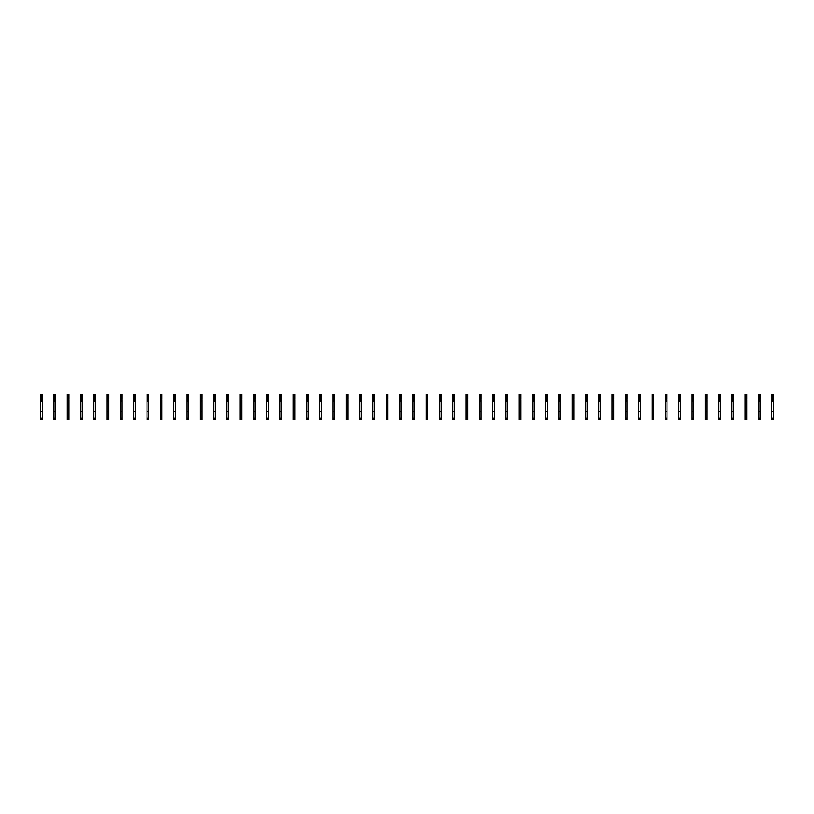 <?xml version="1.0" encoding="UTF-8"?>
<svg xmlns="http://www.w3.org/2000/svg" width="814" height="814" viewBox="0 0 814 814"><rect width="100%" height="100%" fill="white"/><g stroke="black" fill="none" stroke-linecap="round" stroke-linejoin="round"><path stroke-width="1.22" d="M42.359 399.918L42.359 419.688L40.7 419.688L40.7 398.595L42.033 398.26L42.359 399.918M42.359 394.943L40.7 394.943L40.7 394.312L42.359 394.312L42.359 396.937L40.7 396.937L40.7 398.595M40.7 394.943L40.7 396.937M42.359 396.937L42.359 398.595M42.359 401.221L40.7 401.221M42.359 411.589L40.7 411.589M55.647 399.918L55.647 419.688L53.989 419.688L53.989 398.595L55.321 398.26L55.647 399.918M55.647 394.943L53.989 394.943L53.989 394.312L55.647 394.312L55.647 396.937L53.989 396.937L53.989 398.595M53.989 394.943L53.989 396.937M55.647 396.937L55.647 398.595M55.647 401.221L53.989 401.221M55.647 411.589L53.989 411.589M68.946 399.918L68.946 419.688L67.277 419.688L67.277 398.595L68.61 398.26L68.946 399.918M68.946 394.943L67.277 394.943L67.277 394.312L68.946 394.312L68.946 396.937L67.277 396.937L67.277 398.595M67.277 394.943L67.277 396.937M68.946 396.937L68.946 398.595M68.946 401.221L67.277 401.221M68.946 411.589L67.277 411.589M82.234 399.918L82.234 419.688L80.566 419.688L80.566 398.595L81.899 398.26L82.234 399.918M82.234 394.943L80.566 394.943L80.566 394.312L82.234 394.312L82.234 396.937L80.566 396.937L80.566 398.595M80.566 394.943L80.566 396.937M82.234 396.937L82.234 398.595M82.234 401.221L80.566 401.221M82.234 411.589L80.566 411.589M95.523 399.918L95.523 419.688L93.854 419.688L93.854 398.595L95.187 398.26L95.523 399.918M95.523 394.943L93.854 394.943L93.854 394.312L95.523 394.312L95.523 396.937L93.854 396.937L93.854 398.595M93.854 394.943L93.854 396.937M95.523 396.937L95.523 398.595M95.523 401.221L93.854 401.221M95.523 411.589L93.854 411.589M108.811 399.918L108.811 419.688L107.153 419.688L107.153 398.595L108.476 398.26L108.811 399.918M108.811 394.943L107.153 394.943L107.153 394.312L108.811 394.312L108.811 396.937L107.153 396.937L107.153 398.595M107.153 394.943L107.153 396.937M108.811 396.937L108.811 398.595M108.811 401.221L107.153 401.221M108.811 411.589L107.153 411.589M122.1 399.918L122.1 419.688L120.441 419.688L120.441 398.595L121.764 398.26L122.1 399.918M122.1 394.943L120.441 394.943L120.441 394.312L122.1 394.312L122.1 396.937L120.441 396.937L120.441 398.595M120.441 394.943L120.441 396.937M122.1 396.937L122.1 398.595M122.1 401.221L120.441 401.221M122.1 411.589L120.441 411.589M135.389 399.918L135.389 419.688L133.73 419.688L133.73 398.595L135.053 398.26L135.389 399.918M135.389 394.943L133.73 394.943L133.73 394.312L135.389 394.312L135.389 396.937L133.73 396.937L133.73 398.595M133.73 394.943L133.73 396.937M135.389 396.937L135.389 398.595M135.389 401.221L133.73 401.221M135.389 411.589L133.73 411.589M148.677 399.918L148.677 419.688L147.019 419.688L147.019 398.595L148.352 398.26L148.677 399.918M148.677 394.943L147.019 394.943L147.019 394.312L148.677 394.312L148.677 396.937L147.019 396.937L147.019 398.595M147.019 394.943L147.019 396.937M148.677 396.937L148.677 398.595M148.677 401.221L147.019 401.221M148.677 411.589L147.019 411.589M161.966 399.918L161.966 419.688L160.307 419.688L160.307 398.595L161.64 398.26L161.966 399.918M161.966 394.943L160.307 394.943L160.307 394.312L161.966 394.312L161.966 396.937L160.307 396.937L160.307 398.595M160.307 394.943L160.307 396.937M161.966 396.937L161.966 398.595M161.966 401.221L160.307 401.221M161.966 411.589L160.307 411.589M175.254 399.918L175.254 419.688L173.596 419.688L173.596 398.595L174.929 398.26L175.254 399.918M175.254 394.943L173.596 394.943L173.596 394.312L175.254 394.312L175.254 396.937L173.596 396.937L173.596 398.595M173.596 394.943L173.596 396.937M175.254 396.937L175.254 398.595M175.254 401.221L173.596 401.221M175.254 411.589L173.596 411.589M188.553 399.918L188.553 419.688L186.884 419.688L186.884 398.595L188.217 398.26L188.553 399.918M188.553 394.943L186.884 394.943L186.884 394.312L188.553 394.312L188.553 396.937L186.884 396.937L186.884 398.595M186.884 394.943L186.884 396.937M188.553 396.937L188.553 398.595M188.553 401.221L186.884 401.221M188.553 411.589L186.884 411.589M201.841 399.918L201.841 419.688L200.173 419.688L200.173 398.595L201.506 398.26L201.841 399.918M201.841 394.943L200.173 394.943L200.173 394.312L201.841 394.312L201.841 396.937L200.173 396.937L200.173 398.595M200.173 394.943L200.173 396.937M201.841 396.937L201.841 398.595M201.841 401.221L200.173 401.221M201.841 411.589L200.173 411.589M215.13 399.918L215.13 419.688L213.472 419.688L213.472 398.595L214.794 398.26L215.13 399.918M215.13 394.943L213.472 394.943L213.472 394.312L215.13 394.312L215.13 396.937L213.472 396.937L213.472 398.595M213.472 394.943L213.472 396.937M215.13 396.937L215.13 398.595M215.13 401.221L213.472 401.221M215.13 411.589L213.472 411.589M228.419 399.918L228.419 419.688L226.76 419.688L226.76 398.595L228.083 398.26L228.419 399.918M228.419 394.943L226.76 394.943L226.76 394.312L228.419 394.312L228.419 396.937L226.76 396.937L226.76 398.595M226.76 394.943L226.76 396.937M228.419 396.937L228.419 398.595M228.419 401.221L226.76 401.221M228.419 411.589L226.76 411.589M241.707 399.918L241.707 419.688L240.049 419.688L240.049 398.595L241.371 398.26L241.707 399.918M241.707 394.943L240.049 394.943L240.049 394.312L241.707 394.312L241.707 396.937L240.049 396.937L240.049 398.595M240.049 394.943L240.049 396.937M241.707 396.937L241.707 398.595M241.707 401.221L240.049 401.221M241.707 411.589L240.049 411.589M254.996 399.918L254.996 419.688L253.337 419.688L253.337 398.595L254.67 398.26L254.996 399.918M254.996 394.943L253.337 394.943L253.337 394.312L254.996 394.312L254.996 396.937L253.337 396.937L253.337 398.595M253.337 394.943L253.337 396.937M254.996 396.937L254.996 398.595M254.996 401.221L253.337 401.221M254.996 411.589L253.337 411.589M268.284 399.918L268.284 419.688L266.626 419.688L266.626 398.595L267.959 398.26L268.284 399.918M268.284 394.943L266.626 394.943L266.626 394.312L268.284 394.312L268.284 396.937L266.626 396.937L266.626 398.595M266.626 394.943L266.626 396.937M268.284 396.937L268.284 398.595M268.284 401.221L266.626 401.221M268.284 411.589L266.626 411.589M281.573 399.918L281.573 419.688L279.914 419.688L279.914 398.595L281.247 398.26L281.573 399.918M281.573 394.943L279.914 394.943L279.914 394.312L281.573 394.312L281.573 396.937L279.914 396.937L279.914 398.595M279.914 394.943L279.914 396.937M281.573 396.937L281.573 398.595M281.573 401.221L279.914 401.221M281.573 411.589L279.914 411.589M294.872 399.918L294.872 419.688L293.203 419.688L293.203 398.595L294.536 398.26L294.872 399.918M294.872 394.943L293.203 394.943L293.203 394.312L294.872 394.312L294.872 396.937L293.203 396.937L293.203 398.595M293.203 394.943L293.203 396.937M294.872 396.937L294.872 398.595M294.872 401.221L293.203 401.221M294.872 411.589L293.203 411.589M308.16 399.918L308.16 419.688L306.491 419.688L306.491 398.595L307.824 398.26L308.16 399.918M308.16 394.943L306.491 394.943L306.491 394.312L308.16 394.312L308.16 396.937L306.491 396.937L306.491 398.595M306.491 394.943L306.491 396.937M308.16 396.937L308.16 398.595M308.16 401.221L306.491 401.221M308.16 411.589L306.491 411.589M321.449 399.918L321.449 419.688L319.79 419.688L319.79 398.595L321.113 398.26L321.449 399.918M321.449 394.943L319.79 394.943L319.79 394.312L321.449 394.312L321.449 396.937L319.79 396.937L319.79 398.595M319.79 394.943L319.79 396.937M321.449 396.937L321.449 398.595M321.449 401.221L319.79 401.221M321.449 411.589L319.79 411.589M334.737 399.918L334.737 419.688L333.079 419.688L333.079 398.595L334.401 398.26L334.737 399.918M334.737 394.943L333.079 394.943L333.079 394.312L334.737 394.312L334.737 396.937L333.079 396.937L333.079 398.595M333.079 394.943L333.079 396.937M334.737 396.937L334.737 398.595M334.737 401.221L333.079 401.221M334.737 411.589L333.079 411.589M348.026 399.918L348.026 419.688L346.367 419.688L346.367 398.595L347.69 398.26L348.026 399.918M348.026 394.943L346.367 394.943L346.367 394.312L348.026 394.312L348.026 396.937L346.367 396.937L346.367 398.595M346.367 394.943L346.367 396.937M348.026 396.937L348.026 398.595M348.026 401.221L346.367 401.221M348.026 411.589L346.367 411.589M361.314 399.918L361.314 419.688L359.656 419.688L359.656 398.595L360.989 398.26L361.314 399.918M361.314 394.943L359.656 394.943L359.656 394.312L361.314 394.312L361.314 396.937L359.656 396.937L359.656 398.595M359.656 394.943L359.656 396.937M361.314 396.937L361.314 398.595M361.314 401.221L359.656 401.221M361.314 411.589L359.656 411.589M374.603 399.918L374.603 419.688L372.944 419.688L372.944 398.595L374.277 398.26L374.603 399.918M374.603 394.943L372.944 394.943L372.944 394.312L374.603 394.312L374.603 396.937L372.944 396.937L372.944 398.595M372.944 394.943L372.944 396.937M374.603 396.937L374.603 398.595M374.603 401.221L372.944 401.221M374.603 411.589L372.944 411.589M387.891 399.918L387.891 419.688L386.233 419.688L386.233 398.595L387.566 398.26L387.891 399.918M387.891 394.943L386.233 394.943L386.233 394.312L387.891 394.312L387.891 396.937L386.233 396.937L386.233 398.595M386.233 394.943L386.233 396.937M387.891 396.937L387.891 398.595M387.891 401.221L386.233 401.221M387.891 411.589L386.233 411.589M401.19 399.918L401.19 419.688L399.521 419.688L399.521 398.595L400.854 398.26L401.19 399.918M401.19 394.943L399.521 394.943L399.521 394.312L401.19 394.312L401.19 396.937L399.521 396.937L399.521 398.595M399.521 394.943L399.521 396.937M401.19 396.937L401.19 398.595M401.19 401.221L399.521 401.221M401.19 411.589L399.521 411.589M414.479 399.918L414.479 419.688L412.81 419.688L412.81 398.595L414.143 398.26L414.479 399.918M414.479 394.943L412.81 394.943L412.81 394.312L414.479 394.312L414.479 396.937L412.81 396.937L412.81 398.595M412.81 394.943L412.81 396.937M414.479 396.937L414.479 398.595M414.479 401.221L412.81 401.221M414.479 411.589L412.81 411.589M427.767 399.918L427.767 419.688L426.109 419.688L426.109 398.595L427.431 398.26L427.767 399.918M427.767 394.943L426.109 394.943L426.109 394.312L427.767 394.312L427.767 396.937L426.109 396.937L426.109 398.595M426.109 394.943L426.109 396.937M427.767 396.937L427.767 398.595M427.767 401.221L426.109 401.221M427.767 411.589L426.109 411.589M441.056 399.918L441.056 419.688L439.397 419.688L439.397 398.595L440.72 398.26L441.056 399.918M441.056 394.943L439.397 394.943L439.397 394.312L441.056 394.312L441.056 396.937L439.397 396.937L439.397 398.595M439.397 394.943L439.397 396.937M441.056 396.937L441.056 398.595M441.056 401.221L439.397 401.221M441.056 411.589L439.397 411.589M454.344 399.918L454.344 419.688L452.686 419.688L452.686 398.595L454.009 398.26L454.344 399.918M454.344 394.943L452.686 394.943L452.686 394.312L454.344 394.312L454.344 396.937L452.686 396.937L452.686 398.595M452.686 394.943L452.686 396.937M454.344 396.937L454.344 398.595M454.344 401.221L452.686 401.221M454.344 411.589L452.686 411.589M467.633 399.918L467.633 419.688L465.974 419.688L465.974 398.595L467.307 398.26L467.633 399.918M467.633 394.943L465.974 394.943L465.974 394.312L467.633 394.312L467.633 396.937L465.974 396.937L465.974 398.595M465.974 394.943L465.974 396.937M467.633 396.937L467.633 398.595M467.633 401.221L465.974 401.221M467.633 411.589L465.974 411.589M480.921 399.918L480.921 419.688L479.263 419.688L479.263 398.595L480.596 398.26L480.921 399.918M480.921 394.943L479.263 394.943L479.263 394.312L480.921 394.312L480.921 396.937L479.263 396.937L479.263 398.595M479.263 394.943L479.263 396.937M480.921 396.937L480.921 398.595M480.921 401.221L479.263 401.221M480.921 411.589L479.263 411.589M494.21 399.918L494.21 419.688L492.551 419.688L492.551 398.595L493.884 398.26L494.21 399.918M494.21 394.943L492.551 394.943L492.551 394.312L494.21 394.312L494.21 396.937L492.551 396.937L492.551 398.595M492.551 394.943L492.551 396.937M494.21 396.937L494.21 398.595M494.21 401.221L492.551 401.221M494.21 411.589L492.551 411.589M507.509 399.918L507.509 419.688L505.84 419.688L505.84 398.595L507.173 398.26L507.509 399.918M507.509 394.943L505.84 394.943L505.84 394.312L507.509 394.312L507.509 396.937L505.84 396.937L505.84 398.595M505.84 394.943L505.84 396.937M507.509 396.937L507.509 398.595M507.509 401.221L505.84 401.221M507.509 411.589L505.84 411.589M520.797 399.918L520.797 419.688L519.129 419.688L519.129 398.595L520.461 398.26L520.797 399.918M520.797 394.943L519.129 394.943L519.129 394.312L520.797 394.312L520.797 396.937L519.129 396.937L519.129 398.595M519.129 394.943L519.129 396.937M520.797 396.937L520.797 398.595M520.797 401.221L519.129 401.221M520.797 411.589L519.129 411.589M534.086 399.918L534.086 419.688L532.427 419.688L532.427 398.595L533.75 398.26L534.086 399.918M534.086 394.943L532.427 394.943L532.427 394.312L534.086 394.312L534.086 396.937L532.427 396.937L532.427 398.595M532.427 394.943L532.427 396.937M534.086 396.937L534.086 398.595M534.086 401.221L532.427 401.221M534.086 411.589L532.427 411.589M547.374 399.918L547.374 419.688L545.716 419.688L545.716 398.595L547.039 398.26L547.374 399.918M547.374 394.943L545.716 394.943L545.716 394.312L547.374 394.312L547.374 396.937L545.716 396.937L545.716 398.595M545.716 394.943L545.716 396.937M547.374 396.937L547.374 398.595M547.374 401.221L545.716 401.221M547.374 411.589L545.716 411.589M560.663 399.918L560.663 419.688L559.004 419.688L559.004 398.595L560.327 398.26L560.663 399.918M560.663 394.943L559.004 394.943L559.004 394.312L560.663 394.312L560.663 396.937L559.004 396.937L559.004 398.595M559.004 394.943L559.004 396.937M560.663 396.937L560.663 398.595M560.663 401.221L559.004 401.221M560.663 411.589L559.004 411.589M573.951 399.918L573.951 419.688L572.293 419.688L572.293 398.595L573.626 398.26L573.951 399.918M573.951 394.943L572.293 394.943L572.293 394.312L573.951 394.312L573.951 396.937L572.293 396.937L572.293 398.595M572.293 394.943L572.293 396.937M573.951 396.937L573.951 398.595M573.951 401.221L572.293 401.221M573.951 411.589L572.293 411.589M587.24 399.918L587.24 419.688L585.581 419.688L585.581 398.595L586.914 398.26L587.24 399.918M587.24 394.943L585.581 394.943L585.581 394.312L587.24 394.312L587.24 396.937L585.581 396.937L585.581 398.595M585.581 394.943L585.581 396.937M587.24 396.937L587.24 398.595M587.24 401.221L585.581 401.221M587.24 411.589L585.581 411.589M600.529 399.918L600.529 419.688L598.87 419.688L598.87 398.595L600.203 398.26L600.529 399.918M600.529 394.943L598.87 394.943L598.87 394.312L600.529 394.312L600.529 396.937L598.87 396.937L598.87 398.595M598.87 394.943L598.87 396.937M600.529 396.937L600.529 398.595M600.529 401.221L598.87 401.221M600.529 411.589L598.87 411.589M613.827 399.918L613.827 419.688L612.159 419.688L612.159 398.595L613.491 398.26L613.827 399.918M613.827 394.943L612.159 394.943L612.159 394.312L613.827 394.312L613.827 396.937L612.159 396.937L612.159 398.595M612.159 394.943L612.159 396.937M613.827 396.937L613.827 398.595M613.827 401.221L612.159 401.221M613.827 411.589L612.159 411.589M627.116 399.918L627.116 419.688L625.447 419.688L625.447 398.595L626.78 398.26L627.116 399.918M627.116 394.943L625.447 394.943L625.447 394.312L627.116 394.312L627.116 396.937L625.447 396.937L625.447 398.595M625.447 394.943L625.447 396.937M627.116 396.937L627.116 398.595M627.116 401.221L625.447 401.221M627.116 411.589L625.447 411.589M640.404 399.918L640.404 419.688L638.746 419.688L638.746 398.595L640.069 398.26L640.404 399.918M640.404 394.943L638.746 394.943L638.746 394.312L640.404 394.312L640.404 396.937L638.746 396.937L638.746 398.595M638.746 394.943L638.746 396.937M640.404 396.937L640.404 398.595M640.404 401.221L638.746 401.221M640.404 411.589L638.746 411.589M653.693 399.918L653.693 419.688L652.034 419.688L652.034 398.595L653.357 398.26L653.693 399.918M653.693 394.943L652.034 394.943L652.034 394.312L653.693 394.312L653.693 396.937L652.034 396.937L652.034 398.595M652.034 394.943L652.034 396.937M653.693 396.937L653.693 398.595M653.693 401.221L652.034 401.221M653.693 411.589L652.034 411.589M666.981 399.918L666.981 419.688L665.323 419.688L665.323 398.595L666.646 398.26L666.981 399.918M666.981 394.943L665.323 394.943L665.323 394.312L666.981 394.312L666.981 396.937L665.323 396.937L665.323 398.595M665.323 394.943L665.323 396.937M666.981 396.937L666.981 398.595M666.981 401.221L665.323 401.221M666.981 411.589L665.323 411.589M680.27 399.918L680.27 419.688L678.611 419.688L678.611 398.595L679.934 398.26L680.27 399.918M680.27 394.943L678.611 394.943L678.611 394.312L680.27 394.312L680.27 396.937L678.611 396.937L678.611 398.595M678.611 394.943L678.611 396.937M680.27 396.937L680.27 398.595M680.27 401.221L678.611 401.221M680.27 411.589L678.611 411.589M693.559 399.918L693.559 419.688L691.9 419.688L691.9 398.595L693.233 398.26L693.559 399.918M693.559 394.943L691.9 394.943L691.9 394.312L693.559 394.312L693.559 396.937L691.9 396.937L691.9 398.595M691.9 394.943L691.9 396.937M693.559 396.937L693.559 398.595M693.559 401.221L691.9 401.221M693.559 411.589L691.9 411.589M706.847 399.918L706.847 419.688L705.189 419.688L705.189 398.595L706.521 398.26L706.847 399.918M706.847 394.943L705.189 394.943L705.189 394.312L706.847 394.312L706.847 396.937L705.189 396.937L705.189 398.595M705.189 394.943L705.189 396.937M706.847 396.937L706.847 398.595M706.847 401.221L705.189 401.221M706.847 411.589L705.189 411.589M720.146 399.918L720.146 419.688L718.477 419.688L718.477 398.595L719.81 398.26L720.146 399.918M720.146 394.943L718.477 394.943L718.477 394.312L720.146 394.312L720.146 396.937L718.477 396.937L718.477 398.595M718.477 394.943L718.477 396.937M720.146 396.937L720.146 398.595M720.146 401.221L718.477 401.221M720.146 411.589L718.477 411.589M733.434 399.918L733.434 419.688L731.766 419.688L731.766 398.595L733.099 398.26L733.434 399.918M733.434 394.943L731.766 394.943L731.766 394.312L733.434 394.312L733.434 396.937L731.766 396.937L731.766 398.595M731.766 394.943L731.766 396.937M733.434 396.937L733.434 398.595M733.434 401.221L731.766 401.221M733.434 411.589L731.766 411.589M746.723 399.918L746.723 419.688L745.054 419.688L745.054 398.595L746.387 398.26L746.723 399.918M746.723 394.943L745.054 394.943L745.054 394.312L746.723 394.312L746.723 396.937L745.054 396.937L745.054 398.595M745.054 394.943L745.054 396.937M746.723 396.937L746.723 398.595M746.723 401.221L745.054 401.221M746.723 411.589L745.054 411.589M760.011 399.918L760.011 419.688L758.353 419.688L758.353 398.595L759.676 398.26L760.011 399.918M760.011 394.943L758.353 394.943L758.353 394.312L760.011 394.312L760.011 396.937L758.353 396.937L758.353 398.595M758.353 394.943L758.353 396.937M760.011 396.937L760.011 398.595M760.011 401.221L758.353 401.221M760.011 411.589L758.353 411.589M773.3 399.918L773.3 419.688L771.641 419.688L771.641 398.595L772.964 398.26L773.3 399.918M773.3 394.943L771.641 394.943L771.641 394.312L773.3 394.312L773.3 396.937L771.641 396.937L771.641 398.595M771.641 394.943L771.641 396.937M773.3 396.937L773.3 398.595M773.3 401.221L771.641 401.221M773.3 411.589L771.641 411.589M42.359 400.58L40.7 400.58M42.359 396.072L40.7 396.072M42.359 399.45L40.7 399.45M42.359 418.233L40.7 418.233M55.647 400.58L53.989 400.58M55.647 396.072L53.989 396.072M55.647 399.45L53.989 399.45M55.647 418.233L53.989 418.233M68.946 400.58L67.277 400.58M68.946 396.072L67.277 396.072M68.946 399.45L67.277 399.45M68.946 418.233L67.277 418.233M82.234 400.58L80.566 400.58M82.234 396.072L80.566 396.072M82.234 399.45L80.566 399.45M82.234 418.233L80.566 418.233M95.523 400.58L93.854 400.58M95.523 396.072L93.854 396.072M95.523 399.45L93.854 399.45M95.523 418.233L93.854 418.233M108.811 400.58L107.153 400.58M108.811 396.072L107.153 396.072M108.811 399.45L107.153 399.45M108.811 418.233L107.153 418.233M122.1 400.58L120.441 400.58M122.1 396.072L120.441 396.072M122.1 399.45L120.441 399.45M122.1 418.233L120.441 418.233M135.389 400.58L133.73 400.58M135.389 396.072L133.73 396.072M135.389 399.45L133.73 399.45M135.389 418.233L133.73 418.233M148.677 400.58L147.019 400.58M148.677 396.072L147.019 396.072M148.677 399.45L147.019 399.45M148.677 418.233L147.019 418.233M161.966 400.58L160.307 400.58M161.966 396.072L160.307 396.072M161.966 399.45L160.307 399.45M161.966 418.233L160.307 418.233M175.254 400.58L173.596 400.58M175.254 396.072L173.596 396.072M175.254 399.45L173.596 399.45M175.254 418.233L173.596 418.233M188.553 400.58L186.884 400.58M188.553 396.072L186.884 396.072M188.553 399.45L186.884 399.45M188.553 418.233L186.884 418.233M201.841 400.58L200.173 400.58M201.841 396.072L200.173 396.072M201.841 399.45L200.173 399.45M201.841 418.233L200.173 418.233M215.13 400.58L213.472 400.58M215.13 396.072L213.472 396.072M215.13 399.45L213.472 399.45M215.13 418.233L213.472 418.233M228.419 400.58L226.76 400.58M228.419 396.072L226.76 396.072M228.419 399.45L226.76 399.45M228.419 418.233L226.76 418.233M241.707 400.58L240.049 400.58M241.707 396.072L240.049 396.072M241.707 399.45L240.049 399.45M241.707 418.233L240.049 418.233M254.996 400.58L253.337 400.58M254.996 396.072L253.337 396.072M254.996 399.45L253.337 399.45M254.996 418.233L253.337 418.233M268.284 400.58L266.626 400.58M268.284 396.072L266.626 396.072M268.284 399.45L266.626 399.45M268.284 418.233L266.626 418.233M281.573 400.58L279.914 400.58M281.573 396.072L279.914 396.072M281.573 399.45L279.914 399.45M281.573 418.233L279.914 418.233M294.872 400.58L293.203 400.58M294.872 396.072L293.203 396.072M294.872 399.45L293.203 399.45M294.872 418.233L293.203 418.233M308.16 400.58L306.491 400.58M308.16 396.072L306.491 396.072M308.16 399.45L306.491 399.45M308.16 418.233L306.491 418.233M321.449 400.58L319.79 400.58M321.449 396.072L319.79 396.072M321.449 399.45L319.79 399.45M321.449 418.233L319.79 418.233M334.737 400.58L333.079 400.58M334.737 396.072L333.079 396.072M334.737 399.45L333.079 399.45M334.737 418.233L333.079 418.233M348.026 400.58L346.367 400.58M348.026 396.072L346.367 396.072M348.026 399.45L346.367 399.45M348.026 418.233L346.367 418.233M361.314 400.58L359.656 400.58M361.314 396.072L359.656 396.072M361.314 399.45L359.656 399.45M361.314 418.233L359.656 418.233M374.603 400.58L372.944 400.58M374.603 396.072L372.944 396.072M374.603 399.45L372.944 399.45M374.603 418.233L372.944 418.233M387.891 400.58L386.233 400.58M387.891 396.072L386.233 396.072M387.891 399.45L386.233 399.45M387.891 418.233L386.233 418.233M401.19 400.58L399.521 400.58M401.19 396.072L399.521 396.072M401.19 399.45L399.521 399.45M401.19 418.233L399.521 418.233M414.479 400.58L412.81 400.58M414.479 396.072L412.81 396.072M414.479 399.45L412.81 399.45M414.479 418.233L412.81 418.233M427.767 400.58L426.109 400.58M427.767 396.072L426.109 396.072M427.767 399.45L426.109 399.45M427.767 418.233L426.109 418.233M441.056 400.58L439.397 400.58M441.056 396.072L439.397 396.072M441.056 399.45L439.397 399.45M441.056 418.233L439.397 418.233M454.344 400.58L452.686 400.58M454.344 396.072L452.686 396.072M454.344 399.45L452.686 399.45M454.344 418.233L452.686 418.233M467.633 400.58L465.974 400.58M467.633 396.072L465.974 396.072M467.633 399.45L465.974 399.45M467.633 418.233L465.974 418.233M480.921 400.58L479.263 400.58M480.921 396.072L479.263 396.072M480.921 399.45L479.263 399.45M480.921 418.233L479.263 418.233M494.21 400.58L492.551 400.58M494.21 396.072L492.551 396.072M494.21 399.45L492.551 399.45M494.21 418.233L492.551 418.233M507.509 400.58L505.84 400.58M507.509 396.072L505.84 396.072M507.509 399.45L505.84 399.45M507.509 418.233L505.84 418.233M520.797 400.58L519.129 400.58M520.797 396.072L519.129 396.072M520.797 399.45L519.129 399.45M520.797 418.233L519.129 418.233M534.086 400.58L532.427 400.58M534.086 396.072L532.427 396.072M534.086 399.45L532.427 399.45M534.086 418.233L532.427 418.233M547.374 400.58L545.716 400.58M547.374 396.072L545.716 396.072M547.374 399.45L545.716 399.45M547.374 418.233L545.716 418.233M560.663 400.58L559.004 400.58M560.663 396.072L559.004 396.072M560.663 399.45L559.004 399.45M560.663 418.233L559.004 418.233M573.951 400.58L572.293 400.58M573.951 396.072L572.293 396.072M573.951 399.45L572.293 399.45M573.951 418.233L572.293 418.233M587.24 400.58L585.581 400.58M587.24 396.072L585.581 396.072M587.24 399.45L585.581 399.45M587.24 418.233L585.581 418.233M600.529 400.58L598.87 400.58M600.529 396.072L598.87 396.072M600.529 399.45L598.87 399.45M600.529 418.233L598.87 418.233M613.827 400.58L612.159 400.58M613.827 396.072L612.159 396.072M613.827 399.45L612.159 399.45M613.827 418.233L612.159 418.233M627.116 400.58L625.447 400.58M627.116 396.072L625.447 396.072M627.116 399.45L625.447 399.45M627.116 418.233L625.447 418.233M640.404 400.58L638.746 400.58M640.404 396.072L638.746 396.072M640.404 399.45L638.746 399.45M640.404 418.233L638.746 418.233M653.693 400.58L652.034 400.58M653.693 396.072L652.034 396.072M653.693 399.45L652.034 399.45M653.693 418.233L652.034 418.233M666.981 400.58L665.323 400.58M666.981 396.072L665.323 396.072M666.981 399.45L665.323 399.45M666.981 418.233L665.323 418.233M680.27 400.58L678.611 400.58M680.27 396.072L678.611 396.072M680.27 399.45L678.611 399.45M680.27 418.233L678.611 418.233M693.559 400.58L691.9 400.58M693.559 396.072L691.9 396.072M693.559 399.45L691.9 399.45M693.559 418.233L691.9 418.233M706.847 400.58L705.189 400.58M706.847 396.072L705.189 396.072M706.847 399.45L705.189 399.45M706.847 418.233L705.189 418.233M720.146 400.58L718.477 400.58M720.146 396.072L718.477 396.072M720.146 399.45L718.477 399.45M720.146 418.233L718.477 418.233M733.434 400.58L731.766 400.58M733.434 396.072L731.766 396.072M733.434 399.45L731.766 399.45M733.434 418.233L731.766 418.233M746.723 400.58L745.054 400.58M746.723 396.072L745.054 396.072M746.723 399.45L745.054 399.45M746.723 418.233L745.054 418.233M760.011 400.58L758.353 400.58M760.011 396.072L758.353 396.072M760.011 399.45L758.353 399.45M760.011 418.233L758.353 418.233M773.3 400.58L771.641 400.58M773.3 396.072L771.641 396.072M773.3 399.45L771.641 399.45M773.3 418.233L771.641 418.233"/></g></svg>
